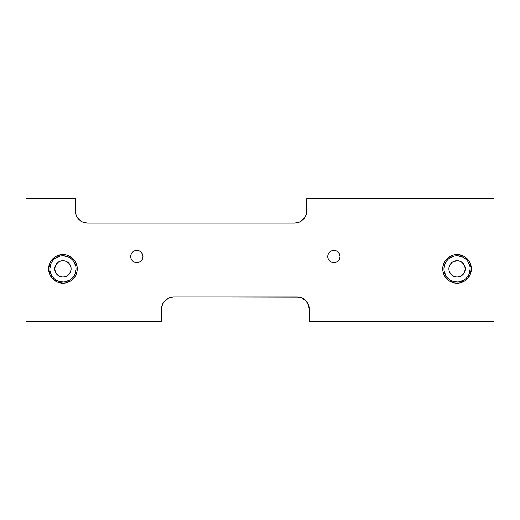 <?xml version="1.0" encoding="UTF-8"?>
<svg xmlns="http://www.w3.org/2000/svg" width="520" height="520" viewBox="0 0 520 520"><rect width="100%" height="100%" fill="white"/><g stroke="black" fill="none" stroke-linecap="round" stroke-linejoin="round"><path stroke-width="0.78" d="M136.845 262.685A6.136 6.136 0 0 1 130.709 256.548A6.136 6.136 0 0 1 136.845 250.419L139.191 250.887L141.18 252.213L142.506 254.202L142.974 256.548L142.506 258.901L141.18 260.891L139.191 262.217L136.845 262.685L134.498 262.217L132.502 260.891L131.177 258.901L130.709 256.548L131.177 254.202L132.502 252.213L134.498 250.887L136.845 250.419A6.136 6.136 0 0 1 142.974 256.548A6.136 6.136 0 0 1 136.845 262.685L138.041 262.567M333.892 262.685A6.136 6.136 0 0 1 327.762 256.548A6.136 6.136 0 0 1 333.892 250.419L336.245 250.887L338.234 252.213L339.56 254.202L340.028 256.548L339.56 258.901L338.234 260.891L336.245 262.217L333.892 262.685L331.546 262.217L329.557 260.891L328.231 258.901L327.762 256.548L328.231 254.202L329.557 252.213L331.546 250.887L333.892 250.419A6.136 6.136 0 0 1 340.028 256.548A6.136 6.136 0 0 1 333.892 262.685M62.946 255.781L62.946 254.547A14.32 14.32 0 0 1 77.266 268.866A14.32 14.32 0 0 1 62.946 283.186L57.466 282.094L52.825 278.993L49.718 274.346L48.627 268.866L49.718 263.387L51.044 260.91L54.99 256.964L57.466 255.639L62.946 254.547L65.741 254.826L68.425 255.639L73.073 258.745L74.854 260.91L76.993 266.071L76.993 271.661L76.174 274.346L74.854 276.822L70.902 280.774L65.741 282.913L62.946 283.186L62.946 281.957A13.085 13.085 0 0 0 76.037 268.866A13.085 13.085 0 0 0 62.946 255.781A13.085 13.085 0 0 1 76.037 268.866A13.085 13.085 0 0 1 62.946 281.957A13.085 13.085 0 0 1 49.861 268.866A13.085 13.085 0 0 1 62.946 255.781A13.085 13.085 0 0 0 49.861 268.866A13.085 13.085 0 0 0 62.946 281.957L62.946 283.186A14.32 14.32 0 0 1 48.627 268.866A14.32 14.32 0 0 1 62.946 254.547L62.946 255.781L67.957 256.776M62.946 277.043A8.177 8.177 0 0 1 54.769 268.866A8.177 8.177 0 0 1 62.946 260.689A8.177 8.177 0 0 1 71.123 268.866A8.177 8.177 0 0 1 62.946 277.043L66.079 276.425L68.731 274.651L70.505 271.999L71.123 268.866L70.505 265.74L68.731 263.088L66.079 261.313L62.946 260.689L59.82 261.313L57.168 263.088L55.393 265.74L54.769 268.866L55.393 271.999L57.168 274.651L59.82 276.425L62.946 277.043M457.054 255.781L457.054 254.547A14.32 14.32 0 0 1 471.374 268.866A14.32 14.32 0 0 1 457.054 283.186L454.259 282.913L449.098 280.774L445.146 276.822L443.826 274.346L443.007 271.661L443.007 266.071L445.146 260.91L446.927 258.745L451.575 255.639L454.259 254.826L457.054 254.547L462.534 255.639L465.01 256.964L468.956 260.91L470.281 263.387L471.374 268.866L470.281 274.346L467.175 278.993L465.01 280.774L459.849 282.913L457.054 283.186L457.054 281.957A13.085 13.085 0 0 0 470.138 268.866A13.085 13.085 0 0 0 457.054 255.781A13.085 13.085 0 0 1 470.138 268.866A13.085 13.085 0 0 1 457.054 281.957A13.085 13.085 0 0 1 443.963 268.866A13.085 13.085 0 0 1 457.054 255.781A13.085 13.085 0 0 0 443.963 268.866A13.085 13.085 0 0 0 457.054 281.957L457.054 283.186A14.32 14.32 0 0 1 442.735 268.866A14.32 14.32 0 0 1 457.054 254.547L457.054 255.781L462.059 256.776M457.054 277.043A8.177 8.177 0 0 1 448.877 268.866A8.177 8.177 0 0 1 457.054 260.689A8.177 8.177 0 0 1 465.231 268.866A8.177 8.177 0 0 1 457.054 277.043L460.181 276.425L462.832 274.651L464.607 271.999L465.231 268.866L464.607 265.74L462.832 263.088L460.181 261.313L457.054 260.689L452.51 262.067L450.255 264.322L449.033 267.274L449.033 270.465L450.255 273.409L453.921 276.425L457.054 277.043L455.455 276.887M306.566 213.142L306.8 198.419L494 198.419L306.8 198.419L306.8 210.737L305.864 215.449L304.726 217.581L301.327 220.974L299.195 222.118L294.483 223.054L87.581 223.054L82.868 222.118L80.736 220.974L77.337 217.581L76.2 215.449L75.264 210.737L75.264 198.419L26 198.419L26 321.581L161.473 321.581L26 321.581L26 198.419L75.264 198.419L75.498 213.142M494 321.581L309.264 321.581L494 321.581L494 198.419L494 321.581M161.714 306.858L161.473 321.581L161.473 309.264L162.409 304.551L163.547 302.419L166.946 299.026L169.078 297.882L173.791 296.946L299.351 297.187L301.659 297.882L305.656 300.553L308.328 304.551L309.264 309.264L309.264 321.581L309.264 309.264A12.318 12.318 0 0 0 296.946 296.946L301.659 297.882M296.887 222.814L299.195 222.118L303.192 219.447M309.03 306.858L307.19 302.419L303.791 299.026M171.386 297.187L169.078 297.882L165.081 300.553L162.409 304.551M76.2 215.449L77.337 217.581M78.871 219.447L80.736 220.974M85.176 222.814L87.581 223.054A12.318 12.318 0 0 1 75.264 210.737M161.473 309.264A12.318 12.318 0 0 1 173.791 296.946L296.946 296.946M457.054 281.957L452.043 280.956M449.781 279.747L447.798 278.122M446.173 276.139L444.216 271.421M443.963 268.866L444.964 263.861M446.173 261.599L447.798 259.617M449.781 257.985L454.5 256.035M464.321 257.985L466.303 259.617M467.935 261.599L469.885 266.312M470.138 268.866L469.144 273.877M467.935 276.139L466.303 278.122M464.321 279.747L459.609 281.704M451.269 263.088L449.495 265.74M449.495 271.999L451.269 274.651M458.647 276.887L460.181 276.425M461.598 275.665L463.853 273.409M463.853 264.322L461.598 262.067M460.181 261.313L458.647 260.845M62.946 281.957L57.941 280.956M55.679 279.747L53.697 278.122M52.065 276.139L50.115 271.421M49.861 268.866L50.856 263.861M52.065 261.599L53.697 259.617M55.679 257.985L60.392 256.035M70.219 257.985L72.202 259.617M73.827 261.599L75.784 266.312M76.037 268.866L75.036 273.877M73.827 276.139L72.202 278.122M70.219 279.747L65.501 281.704M61.354 260.845L59.82 261.313M58.402 262.067L56.147 264.322M56.147 273.409L58.402 275.665M59.82 276.425L61.354 276.887M68.731 274.651L70.505 271.999M70.505 265.74L68.731 263.088M331.546 250.887L330.486 251.453M328.231 254.202L328.094 254.553M328.094 258.55L328.231 258.901M330.486 261.651L331.546 262.217M131.742 253.143L131.541 253.468M306.8 210.737A12.318 12.318 0 0 1 294.483 223.054L87.581 223.054"/></g></svg>
